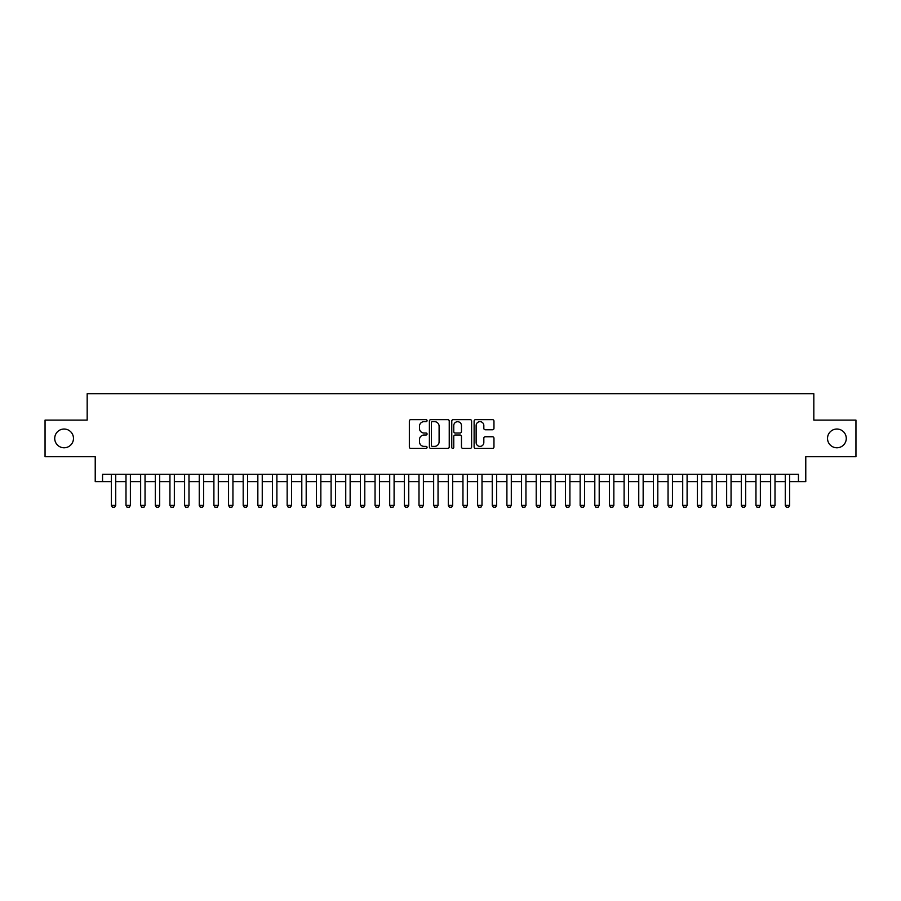 <?xml version="1.0" encoding="UTF-8"?>
<svg xmlns="http://www.w3.org/2000/svg" width="901" height="901" viewBox="0 0 901 901"><rect width="100%" height="100%" fill="white"/><g stroke="black" fill="none" stroke-linecap="round" stroke-linejoin="round"><path stroke-width="1.35" d="M427.063 420.643A1.002 1.002 0 0 0 426.049 419.641L410.777 419.641A1.442 1.442 0 0 0 409.336 421.071L409.336 446.964A1.442 1.442 0 0 0 410.777 448.394L426.049 448.394A1.002 1.002 0 0 0 427.063 447.392A1.002 1.002 0 0 0 426.049 446.389L424.078 446.389A4.606 4.606 0 0 1 419.472 441.783L419.472 439.632A4.606 4.606 0 0 1 424.078 435.025L426.049 435.025A1.002 1.002 0 0 0 427.063 434.023A1.002 1.002 0 0 0 426.049 433.009L424.078 433.009A4.606 4.606 0 0 1 419.472 428.414L419.472 426.252A4.606 4.606 0 0 1 424.078 421.657L426.049 421.657A1.002 1.002 0 0 0 427.063 420.643M827.523 438.415A9.382 9.382 0 0 0 836.905 447.786A9.382 9.382 0 0 0 846.276 438.415A9.382 9.382 0 0 0 836.905 429.034A9.382 9.382 0 0 0 827.523 438.415M54.724 438.415A9.382 9.382 0 0 0 64.095 447.786A9.382 9.382 0 0 0 73.477 438.415A9.382 9.382 0 0 0 64.095 429.034A9.382 9.382 0 0 0 54.724 438.415M492.532 429.777A1.442 1.442 0 0 0 493.962 428.335L493.962 421.071A1.442 1.442 0 0 0 492.532 419.641L475.559 419.641A1.442 1.442 0 0 0 474.117 421.071L474.117 446.964A1.442 1.442 0 0 0 475.559 448.394L492.532 448.394A1.442 1.442 0 0 0 493.962 446.964L493.962 438.19A1.442 1.442 0 0 0 492.532 436.748L485.267 436.748A1.442 1.442 0 0 0 483.826 438.19L483.826 442.537A3.852 3.852 0 0 1 479.985 446.389A3.852 3.852 0 0 1 476.133 442.537L476.133 425.497A3.852 3.852 0 0 1 479.985 421.657A3.852 3.852 0 0 1 483.826 425.497L483.826 428.335A1.442 1.442 0 0 0 485.267 429.777L492.532 429.777M102.556 481.63L102.556 474.309L798.444 474.309L798.444 481.63L805.776 481.63L805.776 456.728L855.95 456.728L855.95 420.103L813.828 420.103L813.828 393.726L87.172 393.726L87.172 420.103L45.05 420.103L45.05 456.728L95.224 456.728L95.224 481.63L111.341 481.63M449.239 421.071A1.442 1.442 0 0 0 447.808 419.641L430.836 419.641A1.442 1.442 0 0 0 429.394 421.071L429.394 446.964A1.442 1.442 0 0 0 430.836 448.394L447.808 448.394A1.442 1.442 0 0 0 449.239 446.964L449.239 421.071M453.192 419.641L470.164 419.641A1.442 1.442 0 0 1 471.606 421.071L471.606 446.964A1.442 1.442 0 0 1 470.164 448.394L462.9 448.394A1.442 1.442 0 0 1 461.47 446.964L461.47 436.467A1.442 1.442 0 0 0 460.028 435.025L455.208 435.025A1.442 1.442 0 0 0 453.766 436.467L453.766 447.392A1.002 1.002 0 0 1 452.764 448.394A1.002 1.002 0 0 1 451.761 447.392L451.761 421.071A1.442 1.442 0 0 1 453.192 419.641M115.733 481.63L125.994 481.63M130.386 481.63L140.646 481.63M145.038 481.63L155.299 481.63M159.691 481.63L169.94 481.63M174.344 481.63L184.592 481.63M188.985 481.63L199.245 481.63M203.637 481.63L213.897 481.63M218.29 481.63L228.55 481.63M232.942 481.63L243.191 481.63M247.595 481.63L257.844 481.63M262.247 481.63L272.496 481.63M276.889 481.63L287.149 481.63M291.541 481.63L301.801 481.63M306.194 481.63L316.454 481.63M320.846 481.63L331.095 481.63M335.499 481.63L345.747 481.63M350.14 481.63L360.4 481.63M364.792 481.63L375.053 481.63M379.445 481.63L389.705 481.63M394.097 481.63L404.346 481.63M408.75 481.63L418.999 481.63M423.391 481.63L433.651 481.63M438.044 481.63L448.304 481.63M452.696 481.63L462.956 481.63M467.349 481.63L477.609 481.63M482.001 481.63L492.25 481.63M496.654 481.63L506.903 481.63M511.295 481.63L521.555 481.63M525.947 481.63L536.208 481.63M540.6 481.63L550.86 481.63M555.253 481.63L565.501 481.63M569.905 481.63L580.154 481.63M584.546 481.63L594.806 481.63M599.199 481.63L609.459 481.63M613.851 481.63L624.111 481.63M628.504 481.63L638.753 481.63M643.156 481.63L653.405 481.63M657.809 481.63L668.058 481.63M672.45 481.63L682.71 481.63M687.103 481.63L697.363 481.63M701.755 481.63L712.015 481.63M716.408 481.63L726.657 481.63M731.06 481.63L741.309 481.63M745.701 481.63L755.962 481.63M760.354 481.63L770.614 481.63M775.006 481.63L785.267 481.63M789.659 481.63L798.444 481.63M432.412 421.657A1.002 1.002 0 0 0 431.41 422.659L431.41 445.376A1.002 1.002 0 0 0 432.412 446.389L434.507 446.389A4.606 4.606 0 0 0 439.102 441.783L439.102 426.252A4.606 4.606 0 0 0 434.507 421.657L432.412 421.657M461.47 425.565A3.852 3.852 0 0 0 457.618 421.724A3.852 3.852 0 0 0 453.766 425.565L453.766 431.579A1.442 1.442 0 0 0 455.208 433.009L460.028 433.009A1.442 1.442 0 0 0 461.47 431.579L461.47 425.565M115.733 474.309L115.733 505.371L114.641 507.274L112.445 507.274L111.341 505.371L111.341 474.309M111.341 505.371L115.733 505.371M130.386 474.309L130.386 505.371L129.293 507.274L127.097 507.274L125.994 505.371L125.994 474.309M125.994 505.371L130.386 505.371M145.038 474.309L145.038 505.371L143.935 507.274L141.739 507.274L140.646 505.371L140.646 474.309M140.646 505.371L145.038 505.371M159.691 474.309L159.691 505.371L158.587 507.274L156.391 507.274L155.299 505.371L155.299 474.309M155.299 505.371L159.691 505.371M174.344 474.309L174.344 505.371L173.24 507.274L171.044 507.274L169.94 505.371L169.94 474.309M169.94 505.371L174.344 505.371M188.985 474.309L188.985 505.371L187.892 507.274L185.696 507.274L184.592 505.371L184.592 474.309M184.592 505.371L188.985 505.371M203.637 474.309L203.637 505.371L202.545 507.274L200.349 507.274L199.245 505.371L199.245 474.309M199.245 505.371L203.637 505.371M218.29 474.309L218.29 505.371L217.197 507.274L214.99 507.274L213.897 505.371L213.897 474.309M213.897 505.371L218.29 505.371M232.942 474.309L232.942 505.371L231.839 507.274L229.642 507.274L228.55 505.371L228.55 474.309M228.55 505.371L232.942 505.371M247.595 474.309L247.595 505.371L246.491 507.274L244.295 507.274L243.191 505.371L243.191 474.309M243.191 505.371L247.595 505.371M262.247 474.309L262.247 505.371L261.144 507.274L258.947 507.274L257.844 505.371L257.844 474.309M257.844 505.371L262.247 505.371M276.889 474.309L276.889 505.371L275.796 507.274L273.6 507.274L272.496 505.371L272.496 474.309M272.496 505.371L276.889 505.371M291.541 474.309L291.541 505.371L290.449 507.274L288.241 507.274L287.149 505.371L287.149 474.309M287.149 505.371L291.541 505.371M306.194 474.309L306.194 505.371L305.09 507.274L302.894 507.274L301.801 505.371L301.801 474.309M301.801 505.371L306.194 505.371M320.846 474.309L320.846 505.371L319.742 507.274L317.546 507.274L316.454 505.371L316.454 474.309M316.454 505.371L320.846 505.371M335.499 474.309L335.499 505.371L334.395 507.274L332.199 507.274L331.095 505.371L331.095 474.309M331.095 505.371L335.499 505.371M350.14 474.309L350.14 505.371L349.047 507.274L346.851 507.274L345.747 505.371L345.747 474.309M345.747 505.371L350.14 505.371M364.792 474.309L364.792 505.371L363.7 507.274L361.504 507.274L360.4 505.371L360.4 474.309M360.4 505.371L364.792 505.371M379.445 474.309L379.445 505.371L378.341 507.274L376.145 507.274L375.053 505.371L375.053 474.309M375.053 505.371L379.445 505.371M394.097 474.309L394.097 505.371L392.994 507.274L390.797 507.274L389.705 505.371L389.705 474.309M389.705 505.371L394.097 505.371M408.75 474.309L408.75 505.371L407.646 507.274L405.45 507.274L404.346 505.371L404.346 474.309M404.346 505.371L408.75 505.371M423.391 474.309L423.391 505.371L422.299 507.274L420.103 507.274L418.999 505.371L418.999 474.309M418.999 505.371L423.391 505.371M438.044 474.309L438.044 505.371L436.951 507.274L434.755 507.274L433.651 505.371L433.651 474.309M433.651 505.371L438.044 505.371M452.696 474.309L452.696 505.371L451.604 507.274L449.396 507.274L448.304 505.371L448.304 474.309M448.304 505.371L452.696 505.371M467.349 474.309L467.349 505.371L466.245 507.274L464.049 507.274L462.956 505.371L462.956 474.309M462.956 505.371L467.349 505.371M482.001 474.309L482.001 505.371L480.897 507.274L478.701 507.274L477.609 505.371L477.609 474.309M477.609 505.371L482.001 505.371M496.654 474.309L496.654 505.371L495.55 507.274L493.354 507.274L492.25 505.371L492.25 474.309M492.25 505.371L496.654 505.371M511.295 474.309L511.295 505.371L510.203 507.274L508.006 507.274L506.903 505.371L506.903 474.309M506.903 505.371L511.295 505.371M525.947 474.309L525.947 505.371L524.855 507.274L522.659 507.274L521.555 505.371L521.555 474.309M521.555 505.371L525.947 505.371M540.6 474.309L540.6 505.371L539.496 507.274L537.3 507.274L536.208 505.371L536.208 474.309M536.208 505.371L540.6 505.371M555.253 474.309L555.253 505.371L554.149 507.274L551.953 507.274L550.86 505.371L550.86 474.309M550.86 505.371L555.253 505.371M569.905 474.309L569.905 505.371L568.801 507.274L566.605 507.274L565.501 505.371L565.501 474.309M565.501 505.371L569.905 505.371M584.546 474.309L584.546 505.371L583.454 507.274L581.258 507.274L580.154 505.371L580.154 474.309M580.154 505.371L584.546 505.371M599.199 474.309L599.199 505.371L598.106 507.274L595.91 507.274L594.806 505.371L594.806 474.309M594.806 505.371L599.199 505.371M613.851 474.309L613.851 505.371L612.759 507.274L610.551 507.274L609.459 505.371L609.459 474.309M609.459 505.371L613.851 505.371M628.504 474.309L628.504 505.371L627.4 507.274L625.204 507.274L624.111 505.371L624.111 474.309M624.111 505.371L628.504 505.371M643.156 474.309L643.156 505.371L642.053 507.274L639.856 507.274L638.753 505.371L638.753 474.309M638.753 505.371L643.156 505.371M657.809 474.309L657.809 505.371L656.705 507.274L654.509 507.274L653.405 505.371L653.405 474.309M653.405 505.371L657.809 505.371M672.45 474.309L672.45 505.371L671.358 507.274L669.161 507.274L668.058 505.371L668.058 474.309M668.058 505.371L672.45 505.371M687.103 474.309L687.103 505.371L686.01 507.274L683.803 507.274L682.71 505.371L682.71 474.309M682.71 505.371L687.103 505.371M701.755 474.309L701.755 505.371L700.651 507.274L698.455 507.274L697.363 505.371L697.363 474.309M697.363 505.371L701.755 505.371M716.408 474.309L716.408 505.371L715.304 507.274L713.108 507.274L712.015 505.371L712.015 474.309M712.015 505.371L716.408 505.371M731.06 474.309L731.06 505.371L729.956 507.274L727.76 507.274L726.657 505.371L726.657 474.309M726.657 505.371L731.06 505.371M745.701 474.309L745.701 505.371L744.609 507.274L742.413 507.274L741.309 505.371L741.309 474.309M741.309 505.371L745.701 505.371M760.354 474.309L760.354 505.371L759.261 507.274L757.065 507.274L755.962 505.371L755.962 474.309M755.962 505.371L760.354 505.371M775.006 474.309L775.006 505.371L773.903 507.274L771.707 507.274L770.614 505.371L770.614 474.309M770.614 505.371L775.006 505.371M789.659 474.309L789.659 505.371L788.555 507.274L786.359 507.274L785.267 505.371L785.267 474.309M785.267 505.371L789.659 505.371"/></g></svg>
